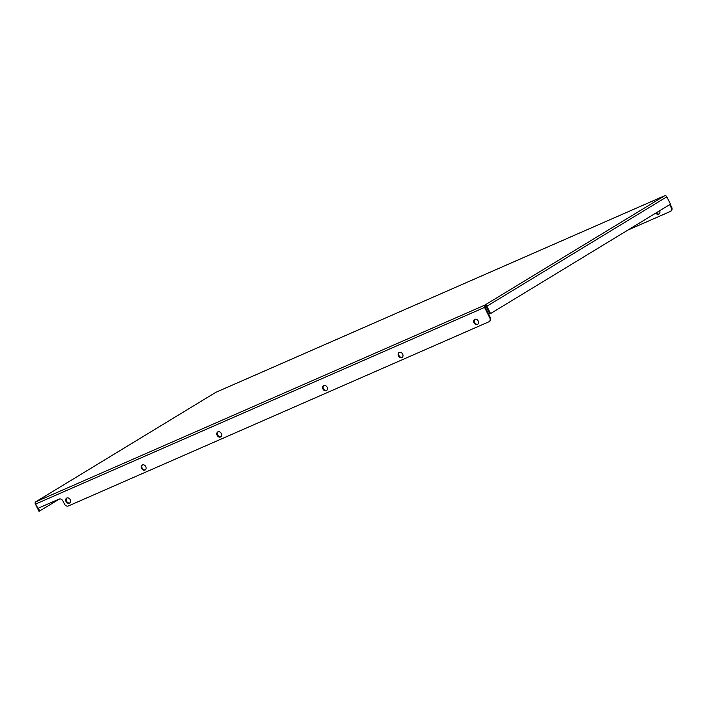 <?xml version="1.0" encoding="UTF-8"?>
<svg xmlns="http://www.w3.org/2000/svg" width="707" height="707" viewBox="0 0 707 707"><rect width="100%" height="100%" fill="white"/><g stroke="black" fill="none" stroke-linecap="round" stroke-linejoin="round"><path stroke-width="1.06" d="M66.82 498.02A2.899 2.271 58.7 0 1 70.126 499.557A2.899 2.271 58.7 0 1 69.622 503.084A2.899 2.271 58.7 0 1 69.41 503.19A2.899 2.271 58.7 0 1 66.096 501.652A2.899 2.271 58.7 0 1 66.608 498.126A2.899 2.271 58.7 0 1 66.82 498.02M142.372 464.923A2.899 2.271 58.7 0 1 145.686 466.461A2.899 2.271 58.7 0 1 145.174 469.987A2.899 2.271 58.7 0 1 144.962 470.102A2.899 2.271 58.7 0 1 141.656 468.555A2.899 2.271 58.7 0 1 142.16 465.038A2.899 2.271 58.7 0 1 142.372 464.923M217.933 431.836A2.899 2.271 58.7 0 1 221.238 433.373A2.899 2.271 58.7 0 1 220.734 436.899A2.899 2.271 58.7 0 1 220.522 437.006A2.899 2.271 58.7 0 1 217.208 435.468A2.899 2.271 58.7 0 1 217.721 431.942A2.899 2.271 58.7 0 1 217.933 431.836M323.709 385.501A2.899 2.271 58.7 0 1 327.014 387.038A2.899 2.271 58.7 0 1 326.51 390.564A2.899 2.271 58.7 0 1 326.298 390.671A2.899 2.271 58.7 0 1 322.993 389.133A2.899 2.271 58.7 0 1 323.497 385.615A2.899 2.271 58.7 0 1 323.709 385.501M399.261 352.404A2.899 2.271 58.7 0 1 402.575 353.951A2.899 2.271 58.7 0 1 402.062 357.468A2.899 2.271 58.7 0 1 401.859 357.583A2.899 2.271 58.7 0 1 398.545 356.045A2.899 2.271 58.7 0 1 399.057 352.519A2.899 2.271 58.7 0 1 399.261 352.404M474.821 319.317A2.899 2.271 58.7 0 1 478.126 320.854A2.899 2.271 58.7 0 1 477.623 324.38A2.899 2.271 58.7 0 1 477.411 324.486A2.899 2.271 58.7 0 1 474.105 322.949A2.899 2.271 58.7 0 1 474.609 319.423A2.899 2.271 58.7 0 1 474.821 319.317M655.769 213.116A2.899 2.271 -121.3 0 0 658.783 214.203A2.899 2.271 -121.3 0 0 658.995 214.088A2.899 2.271 -121.3 0 0 659.613 210.783M665.137 195.653A1.847 1.149 66.3 0 0 664.748 195.706A1.847 1.149 66.3 0 0 664.66 195.751A1.847 1.449 58.7 0 1 666.816 196.82L670.492 204.164L490.552 313.581L486.876 306.237A1.847 1.449 -121.3 0 0 484.719 305.168L35.854 501.767A1.847 1.149 -113.7 0 0 35.695 504.02L37.878 508.368L59.026 499.098A3.358 2.634 58.7 0 1 62.95 501.042L64.452 504.038A3.358 2.634 -121.3 0 0 68.367 505.973L488.829 321.818A3.358 2.634 -121.3 0 0 489.067 321.694A3.358 2.634 -121.3 0 0 489.739 317.761L484.56 307.412A1.847 1.149 66.3 0 1 484.719 305.168L485.17 306.069A0.84 0.521 66.3 0 0 485.099 307.085L490.278 317.434A3.358 2.634 58.7 0 1 489.606 321.367A3.358 2.634 58.7 0 1 489.359 321.491M670.236 204.323L671.65 207.151A3.358 2.634 58.7 0 1 670.978 211.084L670.439 211.411A3.358 2.634 -121.3 0 1 670.201 211.534L627.94 230.04M69.869 502.898A2.899 2.271 58.7 0 1 66.714 501.457A2.899 2.271 58.7 0 1 66.891 497.993M145.43 469.802A2.899 2.271 58.7 0 1 142.266 468.361A2.899 2.271 58.7 0 1 142.443 464.897M220.982 436.705A2.899 2.271 58.7 0 1 217.827 435.273A2.899 2.271 58.7 0 1 218.003 431.8M326.767 390.379A2.899 2.271 58.7 0 1 323.603 388.938A2.899 2.271 58.7 0 1 323.779 385.474M402.318 357.282A2.899 2.271 58.7 0 1 399.155 355.851A2.899 2.271 58.7 0 1 399.34 352.378M477.879 324.195A2.899 2.271 58.7 0 1 474.715 322.754A2.899 2.271 58.7 0 1 474.892 319.281M669.697 204.65L671.111 207.478L671.65 207.151M659.251 213.903A2.899 2.271 58.7 0 1 656.308 212.789M670.439 211.411A3.358 2.634 -121.3 0 0 671.111 207.478M484.719 305.168L664.66 195.751L215.794 392.35L35.854 501.767A1.847 1.449 -121.3 0 0 35.35 504.003L39.026 511.347L59.653 498.93M38.319 508.165L39.751 511.028M490.552 313.581L489.827 313.899L486.151 306.555A0.84 0.654 -121.3 0 0 485.17 306.069M35.695 504.02L484.56 307.412M489.739 317.761L490.278 317.434M666.816 196.82L486.876 306.237M215.882 392.305L664.748 195.706M35.721 501.837L215.662 392.42M489.067 321.694L489.606 321.367"/></g></svg>
